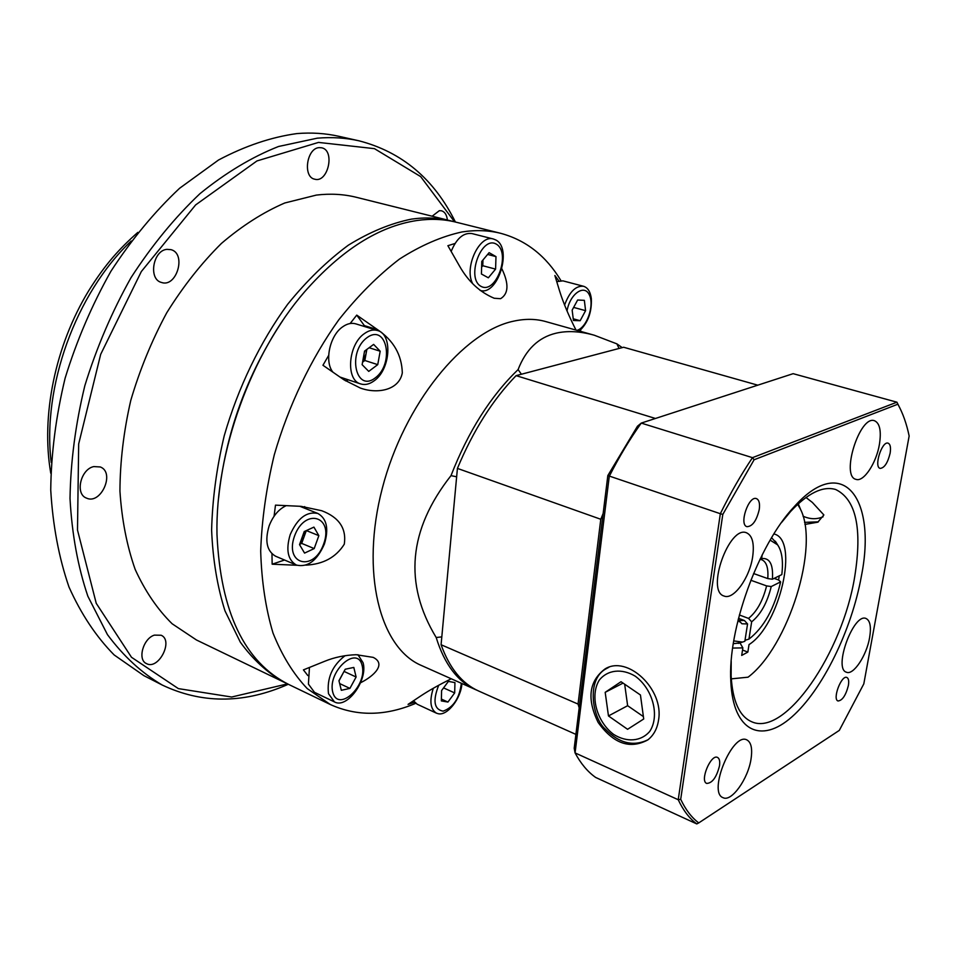 <?xml version="1.0" encoding="UTF-8"?>
<svg xmlns="http://www.w3.org/2000/svg" width="957" height="957" viewBox="0 0 957 957"><rect width="100%" height="100%" fill="white"/><g stroke="black" fill="none" stroke-linecap="round" stroke-linejoin="round"><path stroke-width="1.44" d="M358.947 140.799L338.85 136.301C325.547 133.31 311.599 132.401 296.981 133.573C271.286 137.114 245.136 145.919 218.543 159.998L179.617 188.254C154.532 211.784 131.635 239.465 110.916 271.274C91.956 304.948 76.68 340.596 65.112 378.206C55.961 416.187 51.164 453.451 50.733 490.008C52.814 525.393 58.891 557.74 69 587.048C81.13 614.095 96.19 636.728 114.17 654.959L143.897 675.654L162.223 685.033C141.696 672.974 123.441 656.155 107.435 634.599L87.853 596.223C77.888 566.747 71.942 534.173 70.017 498.513C70.603 461.645 75.543 424.047 84.838 385.695C96.549 347.714 111.945 311.695 131.025 277.65C151.84 245.482 174.82 217.49 199.953 193.673C225.792 172.703 251.99 156.984 278.535 146.493L317.245 138.179C331.804 136.947 345.704 137.82 358.947 140.799C401.964 151.936 434.119 179.007 455.4 222.012M454.551 221.821L420.649 176.59L374.462 148.658L318.502 142.414L256.954 160.943L195.635 204.918L141.337 271.537L100.688 354.329L78.677 443.964L77.493 530.034L96.238 603.317L131.48 657.268L178.361 688.609L231.666 697.019L287.531 683.872M288.308 684.267L284.229 686.002C241.714 703.766 201.042 703.443 162.223 685.033M282.65 320.727C246.786 374.546 225.445 433.605 218.603 497.915C225.445 433.605 246.786 374.546 282.65 320.727M286.442 683.322L283.882 682.138C267.458 672.891 252.947 659.564 240.315 642.159L225.003 610.889C217.323 586.677 212.861 559.785 211.617 530.178C212.382 499.506 216.581 468.045 224.225 435.806C238.054 387.681 260.077 342.127 287.674 304.254C306.886 280.592 327.103 260.914 348.348 245.183C369.737 232.001 390.755 223.316 411.402 219.129C425.243 217.167 438.33 217.741 450.639 220.828L453.355 221.546M447.374 220.014C446.799 214.906 444.861 211.832 441.536 210.791L439.347 210.684L432.145 216.21M154.4 635.125C143.167 638.451 137.234 659.78 146.457 663.596C158.419 670.414 173.827 640.604 161.159 635.245L154.4 635.125M93.81 466.585C80.639 469.133 74.837 493.968 86.417 498.071C100.892 505.2 115.438 472.459 100.282 466.956L93.81 466.585M166.901 249.358C152.917 250.471 148.203 279.265 161.41 282.435C176.662 288.045 186.747 253.569 170.968 249.645L166.901 249.358M319.255 147.629C306.683 147.964 302.556 177.141 314.733 179.198C328.084 183.254 335.369 150.249 321.612 147.785L319.255 147.629M450.639 220.828L356.506 197.333C343.85 194.163 330.464 193.41 316.372 195.084L284.779 202.98C263.235 212.275 242.121 225.756 221.426 243.425C201.365 263.319 183.146 286.43 166.745 312.783C151.78 340.536 139.794 369.749 130.774 400.421C123.692 431.32 120.08 461.549 119.936 491.12C121.802 519.711 126.874 545.813 135.164 569.403C145.093 591.151 157.415 609.274 172.128 623.761L196.496 640.006L283.882 682.138M766.605 585.899C762.885 600.781 756.867 611.619 748.53 618.401L751.664 621.823C760.707 614.502 767.239 602.754 771.234 586.557L766.605 585.899L750.814 580.253M745.001 640.305L748.948 639.109L751.664 621.823M748.948 639.109C763.877 627.577 774.44 608.496 780.637 581.868L778.567 579.966L779.297 575.827M771.234 586.557L780.637 581.868M739.366 614.98L748.53 618.401M738.134 619.789L741.926 623.773L747.561 623.952L744.426 620.519L739.797 620.507L738.182 619.61M733.732 640.915L742.465 642.075L744.845 641.298L747.561 623.952M759.954 559.378L761.772 559.725C766.557 561.855 768.555 568.147 767.765 578.578L772.407 579.236C773.376 564.977 770.026 558.075 762.334 558.505L761.593 558.673L762.191 554.845M770.158 540.155L777.61 544.844C781.977 551.22 783.376 561.137 781.809 574.595L772.407 579.236M753.566 573.53L767.765 578.578M744.426 620.519L738.505 618.306M774.117 578.387L778.567 579.966M740.682 642.661L733.277 643.714L739.94 642.901M771.593 537.714L776.617 543.253L771.593 537.714M848.369 685.571C849.098 681.061 848.596 678.357 846.885 677.472C841.442 674.721 832.147 699.364 838.021 700.979C842.339 700.56 845.797 695.428 848.369 685.571M719.497 765.863C720.131 761.282 719.461 758.47 717.511 757.418C710.884 753.769 699.543 781.032 706.709 783.424C712.307 783.161 716.566 777.311 719.497 765.863M759.26 509.459C760.037 503.454 759.104 499.841 756.461 498.621C748.697 495.295 738.744 524.711 746.95 526.673C752.489 526.446 756.592 520.704 759.26 509.459M890.118 453.247C891.003 447.541 890.345 444.192 888.12 443.175C881.935 440.687 873.585 467.124 880.153 468.392C884.4 467.997 887.725 462.949 890.118 453.247M658.536 720.143C664.218 689.339 627.469 654.827 605.075 668.919C588.974 681.073 586.665 698.921 598.161 722.463C613.437 743.721 629.993 749.534 647.841 739.893C653.667 735.299 657.232 728.708 658.536 720.143M804.921 524.424L817.804 522.187L823.869 514.95L812.361 502.437L805.973 497.473M818.414 521.816L804.55 522.366M731.208 661.443L731.124 675.989C732.607 701.17 739.462 716.422 751.676 721.745C785.195 737.201 842.567 652.734 854.733 576.557C862.424 528.431 856.06 499.398 835.628 489.482C822.841 485.761 807.816 493.106 790.578 511.528L781.343 522.761M861.396 576.102C851.754 630.077 822.47 690.081 791.786 716.972C761.174 744.151 733.038 731.483 730.825 681.635C727.523 629.646 758.183 544.844 793.951 506.983C842.615 452.171 877.055 498.178 861.396 576.102M869.602 637.661C871.348 626.955 870.176 620.579 866.085 618.521C853.632 612.42 833.021 668.787 846.455 672.221C853.381 675.534 866.635 655.557 869.602 637.661M751.066 758.781C752.549 748.482 751.137 742.189 746.819 739.893C732.512 731.973 707.534 792.587 723.073 797.683C731.507 802.301 748.254 778.747 751.066 758.781M752.692 556.555C754.427 543.48 752.381 535.561 746.556 532.81C729.21 524.95 705.644 591.259 724.066 596.032C733.6 600.302 749.809 577.681 752.692 556.555M879.423 444.335C881.457 431.021 879.818 423.15 874.495 420.733C859.793 414.86 840.449 476.407 856.013 479.361C863.645 482.316 876.373 463.092 879.423 444.335M897.869 404.213L754.104 459.755L722.798 514.423L680.702 799.274C685.607 809.694 691.624 817.565 698.742 822.912L839.313 730.394L863.812 683.86L909.15 435.997C906.59 423.76 902.858 413.221 897.965 404.38L896.924 402.191L793.138 373.673L641.25 423.09L752.477 457.661L896.924 402.191L900.812 409.991M680.702 799.274L678.226 799.729C683.262 810.435 689.447 818.51 696.78 823.929L595.637 777.431C587.658 771.785 580.803 763.614 575.073 752.92L574.2 748.242L607.827 475.569L637.47 426.212L641.25 423.09C629.802 439.119 619.131 456.872 609.262 476.359L575.073 752.92L678.226 799.729L720.334 513.718L607.827 475.569M722.798 514.423L720.334 513.718C730.37 493.274 741.089 474.588 752.477 457.661L754.104 459.755M696.78 823.929L698.742 822.912M798.246 503.789L800.818 510.009M731.28 678.86L748.063 677.185C788.305 647.004 819.982 545.825 800.267 508.825L797.683 504.315M773.89 533.946C799.621 539.437 779.835 625.34 749.02 644.587L747.848 652.088L741.699 655.425L742.871 647.889L732.643 648.068M742.871 647.889L739.988 642.913M742.536 650.042L747.848 652.088M621.021 681.719L605.183 692.33L608.473 715.944L627.589 729.306L643.714 718.982L640.448 694.997L621.021 681.719M623.055 683.107L605.183 692.33M624.67 684.207L627.636 705.704L643.391 716.59M627.636 705.704L608.473 715.944M500.738 233.329L456.094 222.191C443.809 219.105 430.758 218.555 416.917 220.517C378.816 226.247 341.398 249.98 304.661 291.729C251.057 353.492 215.265 452.517 216.976 534.281C220.529 612.181 244.525 662.28 288.954 684.578L330.392 704.555L307.257 688.609C293.404 674.039 281.992 655.509 273.008 633.044C265.675 608.532 261.572 581.21 260.687 551.088C261.799 519.83 266.333 487.723 274.3 454.766C288.559 405.529 310.941 358.827 338.718 319.913C358.014 295.593 378.266 275.317 399.464 259.084C420.769 245.447 441.632 236.403 462.064 231.941C475.749 229.836 488.644 230.29 500.738 233.329C526.039 240.183 546.112 255.95 560.946 280.616M307.819 675.546L303.417 669.888L324.758 661.263C334.424 657.315 344.891 655.126 356.16 654.708L373.182 657.375C386.341 663.823 374.498 675.774 360.586 682.748M414.56 702.259L408.065 704.388L421.056 695.739C429.035 690.476 439.084 684.817 451.202 678.776M580.911 331.457L580.6 330.428M415.697 703.335C385.444 716.171 357.009 716.578 330.392 704.555M477.1 690.296L421.439 665.498C379.857 648.009 360.215 572.537 382.31 488.285C404.081 404.01 463.164 331.624 513.55 321.181C525.07 318.633 535.8 318.765 545.753 321.576L594.285 335.225L616.906 343.874L622.206 347.618M501.899 268.857C509.04 283.834 508.598 293.775 500.583 298.692L494.195 298.249C479.768 292.16 468.2 281.418 459.48 266.01L447.888 245.698L455.006 243.485M274.073 516.254L275.484 505.14L301.06 506.337L321.743 510.727C339.101 517.342 346.613 528.491 344.293 544.174C336.063 557.285 323.251 564.283 305.845 565.144M296.885 565.264L272.159 564.199L271.967 553.816M350.154 323.514L356.746 315.116L377.537 329.651C393.506 340.453 401.761 354.856 402.311 372.871C399.033 390.731 376.532 394.093 360.227 387.992L344.03 379.857L322.952 365.263L328.658 355.406M580.265 330.261L580.588 331.361M576.006 330.081C568.721 315.738 563.266 302.747 559.63 291.095L554.869 275.508L558.828 280.88M475.629 689.674C457.59 681.575 444.443 664.182 436.189 637.506C403.555 583.626 408.495 529.664 450.998 475.629C468.26 431.416 490.63 396.066 518.096 369.581C525.86 349.544 538.444 337.426 555.873 333.239C567.286 330.56 580.086 331.218 594.285 335.225M450.998 475.629L456.645 476.801L441.811 636.895L436.189 637.506M616.906 343.874L619.047 348.456L521.409 374.235L518.096 369.581M304.649 506.6L305.917 508.717M284.54 560.024L272.159 564.199M356.746 315.116L365.155 326.732M348.432 379.869L345.453 380.814M757.788 385.181L623.641 347.247L516.086 375.646C492.676 399.835 473.129 430.758 457.422 468.404L441.081 644.731C449.503 668.153 461.992 683.561 478.56 690.978L575.911 734.39M441.081 644.731L578.052 704.077L579.176 707.881M603.137 513.526L600.781 519.268L578.052 704.077M600.781 519.268L457.422 468.404M516.086 375.646L655.437 418.472M803.067 516.194C809.933 519.304 816.596 519.519 823.056 516.828M576.963 330.344C586.844 327.82 594.704 305.199 589.297 294.792C584.26 283.75 569.786 294.086 567.034 311.001M579.332 331.014C587.933 322.976 591.928 312.173 591.33 298.608C590.409 291.741 587.813 287.638 583.567 286.287C575.791 285.521 569.475 291.789 564.594 305.08M583.567 286.287L562.919 280.856L556.747 281.645M577.645 300.008L572.154 310.128L573.446 320.499L580.157 320.715L585.588 310.666L584.356 300.342L577.645 300.008M573.626 307.412L585.588 310.666M573.231 318.789L580.157 320.715M438.713 685.248C432.612 700.811 434.071 709.448 443.115 711.159C453.439 707.414 459.504 698.132 461.334 683.286M433.318 688.25C429.286 700.871 430.339 709.185 436.464 713.18L438.39 713.766C447.613 715.776 461.035 698.383 461.92 683.549M413.496 700.775L417.156 704.22L436.464 713.18M454.683 692.916L454.946 682.616L448.402 681.384L441.584 690.571L441.356 700.931L447.936 702.055L454.683 692.916L443.558 687.904M441.404 699.077L447.936 702.055M339.926 678.932L341.984 675.152M362.201 665.749C357.535 644.504 327.342 671.084 332.737 692.15C338.012 713.013 367.344 686.277 362.201 665.749M345.058 655.689C332.258 665.617 326.732 678.286 328.49 693.705L334.46 701.924C347.092 709.137 368.11 680.068 363.086 662.746L357.942 654.696M309.458 667.448L308.417 684.111L314.47 692.318L334.46 701.924M338.993 680.894L344.101 671.288M349.915 688.394L356.112 677.018L353.815 667.436L345.226 669.23L338.945 680.714L341.326 690.308L349.915 688.394L339.651 683.573M344.149 671.455L356.112 677.018M299.936 543.456L304.003 536.973L305.044 531.183M323.633 544.078C334.041 516.182 304.912 507.294 294.529 536.052C284.193 564.833 313.872 572.154 323.633 544.078M324.399 544.055C328.969 528.814 326.815 518.634 317.915 513.49C306.766 511.11 297.519 518.156 290.198 534.628C285.688 549.808 287.77 559.965 296.443 565.085C307.795 567.609 317.114 560.599 324.399 544.055M286.215 505.643C278.678 509.196 272.984 515.955 269.12 525.919C264.67 540.968 266.812 551.053 275.544 556.196L296.443 565.085M299.613 544.354L301.694 543.397L306.3 530.597M304.565 553.098L314.195 548.576L318.848 535.657L313.92 527.116L304.23 531.554L299.529 544.617L304.565 553.098M306.372 530.573L318.848 535.657M301.694 543.397L314.195 548.576M362.679 361.531L366.053 353.827L366.292 349.831M375.276 377.883C394.715 363.54 386.867 323.095 367.033 337.63C346.924 352.296 355.741 393.16 375.276 377.883M374.223 380.754C390.468 369.558 392.956 334.172 377.501 330.512C373.35 329.316 369.019 330.321 364.521 333.514C348.025 344.412 345.453 380.24 360.657 383.924C365.036 385.264 369.558 384.212 374.223 380.754M377.501 330.512L355.765 323.849C351.578 322.653 347.235 323.622 342.738 326.78C329.746 335.405 324.136 361.686 332.952 372.189M362.559 362.189L364.844 360.49L366.842 349.425M362.117 364.677L368.744 371.388L377.74 364.641L380.18 351.219L373.637 344.4L364.557 351.111L362.117 364.677M369.127 347.738L380.18 351.219M364.844 360.49L377.74 364.641M481.658 265.807L482.95 259.993M481.108 286.406C496.097 294.648 511.229 252.66 496.336 244.155C481.335 235.063 465.7 278.451 481.108 286.406M480.139 290.426C497.748 296.215 512.725 248.497 495.905 240.028L493.441 239.011C479.553 234.154 463.846 267.697 472.662 283.595M493.441 239.011L471.873 233.556C463.403 232.515 456.501 238.472 451.166 251.44M481.61 267.147L482.795 265.735L482.962 259.981M481.778 261.393L481.419 274.001L488.345 277.805L495.582 269.12L495.989 256.608L489.111 252.672L481.778 261.393M487.627 254.43L495.989 256.608M482.795 265.735L495.582 269.12M131.229 241.008C75.938 292.998 41.941 387.059 51.2 462.387M647.937 739.809L645.7 741.017M647.973 739.785C633.259 746.831 619.047 743.266 605.326 729.102C592.814 718.922 585.397 679.171 606.571 668.512L608.867 667.292M635.209 676.156C621.703 668.142 607.551 669.828 599.261 680.152C589.691 695.655 596.57 721.566 613.628 734.414C626.787 742.62 641.07 741.531 649.767 731.375C659.947 715.944 652.853 688.932 635.209 676.156M377.537 329.651L364.426 325.643M137.82 232.384C119.338 248.772 105.414 264.012 88.666 290.796C55.171 345.776 40.84 415.936 50.769 473.237M738.744 620.842L739.45 621.799M760.109 559.055L762.334 558.505M742.465 642.075L738.373 643.403M777.61 544.844L775.314 541.207M731.124 675.989L730.825 681.635M790.578 511.528L793.951 506.983M897.965 404.38L897.152 402.598M800.267 508.825L798.557 504.435M299.78 506.277L317.915 513.49M339.986 377.058L360.657 383.924"/></g></svg>
